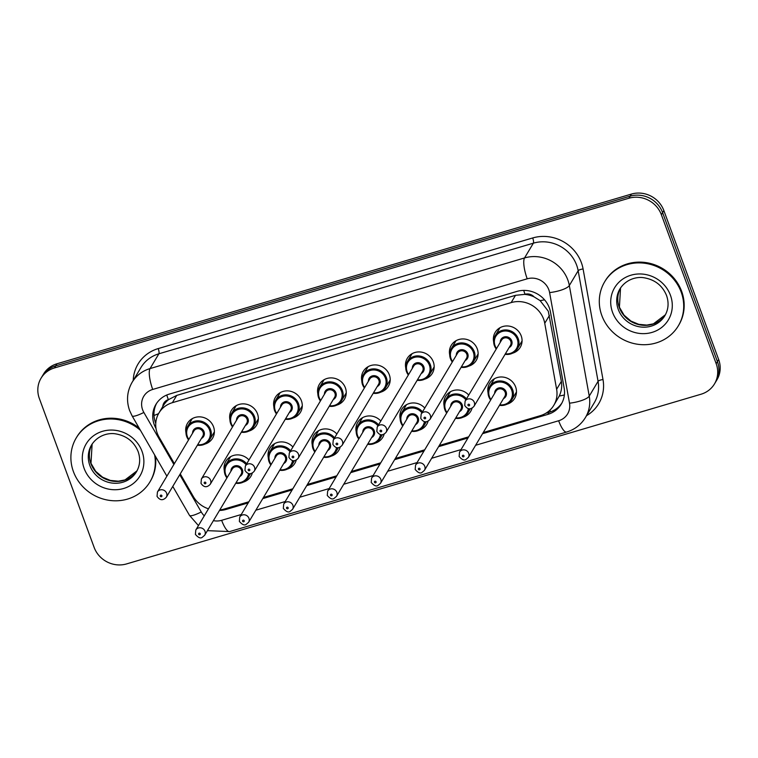 <?xml version="1.0" encoding="UTF-8"?>
<svg xmlns="http://www.w3.org/2000/svg" width="758" height="758" viewBox="0 0 758 758"><rect width="100%" height="100%" fill="white"/><g stroke="black" fill="none" stroke-linecap="round" stroke-linejoin="round"><path stroke-width="1.14" d="M252.262 473.153A14.591 13.663 30.9 0 1 250.917 476.27A14.591 13.663 30.9 0 1 243.337 482.107M296.217 460.163A14.591 13.663 30.9 0 1 294.871 463.29A14.591 13.663 30.9 0 1 287.291 469.117M340.171 447.182A14.591 13.663 30.9 0 1 338.826 450.299A14.591 13.663 30.9 0 1 331.246 456.136M384.126 434.201A14.591 13.663 30.9 0 1 382.781 437.319A14.591 13.663 30.9 0 1 375.201 443.146M428.081 421.211A14.591 13.663 30.9 0 1 426.735 424.338A14.591 13.663 30.9 0 1 419.155 430.165M472.035 408.23A14.591 13.663 30.9 0 1 470.699 411.348A14.591 13.663 30.9 0 1 463.11 417.184M488.057 392.834A14.591 13.663 30.9 0 1 489.602 383.396A14.591 13.663 30.9 0 1 503.284 377.105A14.591 13.663 30.9 0 1 515.611 386.893A14.591 13.663 30.9 0 1 514.654 398.367A14.591 13.663 30.9 0 1 507.064 404.194M185.966 432.704A14.591 13.663 30.9 0 1 187.51 423.267A14.591 13.663 30.9 0 1 201.192 416.976A14.591 13.663 30.9 0 1 213.519 426.763A14.591 13.663 30.9 0 1 212.562 438.238A14.591 13.663 30.9 0 1 204.973 444.065M229.92 419.724A14.591 13.663 30.9 0 1 231.465 410.286A14.591 13.663 30.9 0 1 245.147 403.995A14.591 13.663 30.9 0 1 257.474 413.783A14.591 13.663 30.9 0 1 256.517 425.257A14.591 13.663 30.9 0 1 248.927 431.084M273.875 406.733A14.591 13.663 30.9 0 1 275.419 397.296A14.591 13.663 30.9 0 1 289.101 391.005A14.591 13.663 30.9 0 1 301.428 400.802A14.591 13.663 30.9 0 1 300.471 412.267A14.591 13.663 30.9 0 1 292.891 418.094M317.829 393.753A14.591 13.663 30.9 0 1 319.374 384.315A14.591 13.663 30.9 0 1 333.056 378.024A14.591 13.663 30.9 0 1 345.383 387.812A14.591 13.663 30.9 0 1 344.426 399.286A14.591 13.663 30.9 0 1 336.846 405.113M361.784 380.772A14.591 13.663 30.9 0 1 363.328 371.325A14.591 13.663 30.9 0 1 377.01 365.034A14.591 13.663 30.9 0 1 389.337 374.831A14.591 13.663 30.9 0 1 388.38 386.296A14.591 13.663 30.9 0 1 380.8 392.132M405.738 367.782A14.591 13.663 30.9 0 1 407.283 358.344A14.591 13.663 30.9 0 1 420.965 352.053A14.591 13.663 30.9 0 1 433.301 361.841A14.591 13.663 30.9 0 1 432.335 373.315A14.591 13.663 30.9 0 1 424.755 379.142M449.693 354.801A14.591 13.663 30.9 0 1 451.237 345.364A14.591 13.663 30.9 0 1 464.919 339.072A14.591 13.663 30.9 0 1 477.256 348.86A14.591 13.663 30.9 0 1 476.289 360.334A14.591 13.663 30.9 0 1 468.709 366.161M493.647 341.811A14.591 13.663 30.9 0 1 495.192 332.374A14.591 13.663 30.9 0 1 508.874 326.082A14.591 13.663 30.9 0 1 521.21 335.879A14.591 13.663 30.9 0 1 520.244 347.344A14.591 13.663 30.9 0 1 512.664 353.171M483.234 432.534L540.34 415.659A25.753 24.104 -149.1 0 0 553.785 405.35L559.243 396.046C561.489 391.336 562.19 386.447 561.356 381.397L548.299 311.235L540.132 300.623L534.096 296.89A8.584 8.035 -149.1 0 0 525.029 294.265A25.753 6.86 -106.5 0 1 523.702 290.399M553.785 405.35A25.753 24.104 -149.1 0 0 556.628 389.299L544.746 323.278A25.753 24.104 -149.1 0 0 543.609 319.09A25.753 24.104 -149.1 0 0 511.148 302.603L172.388 402.678A25.753 24.104 -149.1 0 0 158.943 412.987A25.753 24.104 -149.1 0 0 159.104 437.205L174.368 463.659M525.029 294.265L524.612 294.388A25.753 24.104 30.9 0 1 534.096 296.89M158.943 412.987L163.273 405.729A25.753 24.104 30.9 0 1 168.759 399.504L168.342 399.637A8.584 8.035 -149.1 0 0 162.799 406.525M524.612 294.388L515.497 295.326L176.737 395.401L168.759 399.504M219.782 509.973A25.753 24.104 -149.1 0 0 223.961 509.12L248.889 501.758M263.462 497.456L292.844 488.777M307.416 484.466L336.798 475.787M351.371 471.485L380.753 462.806M395.325 458.495L424.707 449.816M439.28 445.514L468.662 436.835M180.262 473.883L193.366 496.613A25.753 24.104 -149.1 0 0 208.478 508.817M444.103 405.824A14.591 13.663 30.9 0 1 445.647 396.377A14.591 13.663 30.9 0 1 468.728 395.06M400.148 418.804A14.591 13.663 30.9 0 1 401.693 409.367A14.591 13.663 30.9 0 1 424.774 408.041M356.194 431.785A14.591 13.663 30.9 0 1 357.738 422.348A14.591 13.663 30.9 0 1 380.819 421.031M312.239 444.775A14.591 13.663 30.9 0 1 313.784 435.329A14.591 13.663 30.9 0 1 336.865 434.012M268.285 457.756A14.591 13.663 30.9 0 1 269.82 448.319A14.591 13.663 30.9 0 1 292.91 447.002M224.33 470.746A14.591 13.663 30.9 0 1 225.865 461.3A14.591 13.663 30.9 0 1 248.956 459.983M41.036 378.233L42.277 376.158A25.753 24.104 30.9 0 1 55.732 365.849L630.163 196.161A25.753 24.104 30.9 0 1 662.615 212.647L717.419 361.594A25.753 24.104 30.9 0 1 715.723 381.843A25.753 24.104 30.9 0 0 717.419 361.594L662.615 212.647A25.753 24.104 30.9 0 0 630.163 196.161L55.732 365.849A25.753 24.104 30.9 0 0 42.277 376.158L43.519 374.092A25.753 24.104 30.9 0 1 56.973 363.774L631.405 194.086A25.753 24.104 30.9 0 1 663.856 210.572L718.66 359.529A25.753 24.104 30.9 0 1 716.964 379.767L714.481 383.908A25.753 24.104 30.9 0 1 701.027 394.226L126.595 563.914A25.753 24.104 30.9 0 1 94.144 547.428L39.34 398.471A25.753 24.104 30.9 0 1 41.036 378.233A25.753 24.104 30.9 0 1 54.491 367.924L628.922 198.236A25.753 24.104 30.9 0 1 661.374 214.722L716.177 363.669A25.753 24.104 30.9 0 1 714.481 383.908M482.552 433.68L547.863 414.389A25.753 24.104 -149.1 0 0 561.308 404.071A25.753 24.104 -149.1 0 0 564.151 388.03L550.488 312.097A25.753 24.104 -149.1 0 0 549.342 307.909A25.753 24.104 -149.1 0 0 516.89 291.423L169.385 394.075A25.753 24.104 -149.1 0 0 155.93 404.384A25.753 24.104 -149.1 0 0 155.996 428.431M219.488 510.456A25.753 24.104 -149.1 0 0 226.092 509.433L248.198 502.905M262.77 498.603L292.152 489.924M306.725 485.613L336.116 476.934M350.679 472.632L380.071 463.953M394.634 459.651L424.025 450.972M438.588 446.661L467.98 437.982M155.76 423.296A25.753 24.104 30.9 0 1 156.584 403.37M561.905 403.019A25.753 24.104 30.9 0 1 549.105 412.314L545.798 413.29M601.833 315.527A42.912 40.174 30.9 0 1 604.666 281.786A42.912 40.174 30.9 0 1 644.906 263.282A42.912 40.174 30.9 0 1 681.177 292.086A42.912 40.174 30.9 0 1 678.344 325.817A42.912 40.174 30.9 0 1 638.103 344.321A42.912 40.174 30.9 0 1 601.833 315.527M604.666 281.786L605.13 281.01A42.912 40.174 30.9 0 1 645.371 262.505A42.912 40.174 30.9 0 1 681.641 291.309A42.912 40.174 30.9 0 1 678.808 325.04L678.344 325.817M154.613 454.895A42.912 40.174 30.9 0 1 149.932 481.917A42.912 40.174 30.9 0 1 109.692 500.413A42.912 40.174 30.9 0 1 73.422 471.618A42.912 40.174 30.9 0 1 76.255 437.887A42.912 40.174 30.9 0 1 140.448 430.336M76.255 437.887L76.719 437.11A42.912 40.174 30.9 0 1 139.15 428.081M155.428 456.307A42.912 40.174 30.9 0 1 150.397 481.141L149.932 481.917M549.474 315.375L544.746 323.278M153.988 415.46A25.753 4.643 -30 0 0 158.555 413.66M550.573 411.821A25.753 6.86 -106.5 0 1 549.853 410.239M559.243 396.046A25.753 7.021 -10.2 0 0 564.378 394.975M540.132 300.623A25.753 7.021 -10.2 0 0 544.547 299.817M168.342 399.637A25.753 6.86 -106.5 0 1 166.779 395.013M515.497 295.326L511.148 302.603M561.356 381.397L556.628 389.299M176.737 395.401L172.388 402.678M56.973 363.774L54.491 367.924M631.405 194.086L628.922 198.236M663.856 210.572L661.374 214.722M718.66 359.529L716.177 363.669M475.607 445.287L558.646 420.756A17.169 16.07 -149.1 0 0 569.514 403.19L549.607 292.597A17.169 16.07 -149.1 0 0 548.849 289.802A17.169 16.07 -149.1 0 0 527.208 278.811L152.718 389.441A17.169 16.07 -149.1 0 0 142.618 409.803A17.169 16.07 -149.1 0 0 143.859 412.456L173.876 464.493M152.718 389.441A17.169 4.576 73.5 0 1 150.046 368.577L524.536 257.947A34.328 32.139 30.9 0 1 567.808 279.929A34.328 32.139 30.9 0 1 569.334 285.52L578.165 270.748A34.328 32.139 -149.1 0 0 576.639 265.158A34.328 32.139 -149.1 0 0 533.367 243.176L158.877 353.796A34.328 32.139 -149.1 0 0 140.941 367.545L132.11 382.326A34.328 32.139 30.9 0 1 150.046 368.577L158.877 353.796A4.292 1.146 -106.5 0 0 158.214 348.585L532.703 237.955A4.292 1.146 -106.5 0 1 533.367 243.176L524.536 257.947A17.169 4.576 73.5 0 0 527.208 278.811M132.11 382.326C127.022 391.289 126.188 400.698 129.609 410.552L132.091 415.848A17.169 3.089 -30 0 0 143.859 412.456M532.703 237.955A38.62 36.157 30.9 0 1 581.386 262.694A38.62 36.157 30.9 0 1 583.091 268.976L602.998 379.559A38.62 36.157 30.9 0 1 586.559 415.649M133.219 380.469A38.62 36.157 30.9 0 1 158.214 348.585M549.607 292.597A17.169 4.681 -10.2 0 0 569.334 285.52L589.241 396.112L598.071 381.331L578.165 270.748A4.292 1.165 169.8 0 1 583.091 268.976M569.514 403.19A17.169 4.681 -10.2 0 0 589.241 396.112A34.328 32.139 30.9 0 1 585.451 417.506L594.281 402.735A34.328 32.139 -149.1 0 0 598.071 381.331A4.292 1.165 169.8 0 1 602.998 379.559M179.769 474.707L201.258 511.972A17.169 16.07 -149.1 0 0 204.281 515.838M213.405 520.651A17.169 16.07 -149.1 0 0 221.649 520.31L241.262 514.511M255.834 510.21L285.216 501.531M299.789 497.229L329.171 488.55M343.744 484.239L373.125 475.56M387.698 471.258L417.08 462.579M431.653 458.277L461.035 449.589M172.777 486.399L189.491 515.364A17.169 3.089 -30 0 0 201.258 511.972M221.649 520.31A17.169 4.576 73.5 0 0 229.617 531.585L566.614 432.041C574.744 429.54 581.026 424.698 585.451 417.506M558.646 420.756A17.169 4.576 73.5 0 0 566.614 432.041M549.105 412.314L547.863 414.389M226.784 508.286L226.092 509.433M494.424 345.705A12.877 12.052 30.9 0 1 495.277 335.586A12.877 12.052 30.9 0 1 507.348 330.043A12.877 12.052 30.9 0 1 518.226 338.674A12.877 12.052 30.9 0 1 517.373 348.794A12.877 12.052 30.9 0 1 505.084 354.318M496.234 349.031A12.877 12.052 30.9 0 1 494.462 345.809M505.378 353.815A12.014 11.247 -149.1 0 0 517.278 339.167A12.014 11.247 -149.1 0 0 502.128 331.473A12.014 11.247 -149.1 0 0 495.059 345.733A12.014 11.247 -149.1 0 0 496.537 348.538M500.261 342.294A6.007 5.628 30.9 0 1 511.726 340.816A6.007 5.628 30.9 0 1 509.101 347.581M473.968 406.373L510.437 345.354A5.154 4.823 -149.1 0 0 506.42 337.85A5.154 4.823 -149.1 0 0 501.597 340.067L465.128 401.096A5.154 4.823 30.9 0 1 474.309 402.327A5.154 4.823 30.9 0 1 473.968 406.373C470.642 409.898 467.563 409.595 464.73 405.454L465.128 401.096M467.98 405.265A0.862 0.805 -149.1 0 0 469.06 405.814A0.862 0.805 -149.1 0 0 469.572 404.8A0.862 0.805 -149.1 0 0 468.482 404.251A0.862 0.805 -149.1 0 0 467.98 405.265M490.644 400.053A12.877 12.052 30.9 0 1 488.825 396.728A12.877 12.052 30.9 0 1 489.677 386.608A12.877 12.052 30.9 0 1 501.749 381.056A12.877 12.052 30.9 0 1 512.635 389.697A12.877 12.052 30.9 0 1 511.783 399.817A12.877 12.052 30.9 0 1 499.484 405.341M499.787 404.838A12.014 11.247 -149.1 0 0 511.678 390.19A12.014 11.247 -149.1 0 0 496.537 382.496A12.014 11.247 -149.1 0 0 489.469 396.756A12.014 11.247 -149.1 0 0 490.938 399.551M494.671 393.317A6.007 5.628 30.9 0 1 506.126 391.829A6.007 5.628 30.9 0 1 503.511 398.604M504.837 396.377A5.154 4.823 -149.1 0 0 500.83 388.873A5.154 4.823 -149.1 0 0 495.997 391.09L459.538 452.109A5.154 4.823 30.9 0 1 468.719 453.35A5.154 4.823 30.9 0 1 468.378 457.396L504.837 396.377M463.972 455.814A0.862 0.805 -149.1 0 0 462.892 455.264A0.862 0.805 -149.1 0 0 462.389 456.288A0.862 0.805 -149.1 0 0 463.47 456.837A0.862 0.805 -149.1 0 0 463.972 455.814M618.253 309.397A26.16 24.493 30.9 0 1 619.978 288.826C626.383 278.811 637.364 276.556 643.968 277.76C654.874 279.607 662.397 285.52 666.538 295.478C669.02 302.736 668.471 309.472 664.889 315.669A26.16 24.493 30.9 0 1 640.358 326.944A26.16 24.493 30.9 0 1 618.253 309.397M612.559 312.353A31.315 29.306 30.9 0 1 630.978 275.201A31.315 29.306 30.9 0 1 670.442 295.25A31.315 29.306 30.9 0 1 652.022 332.402A31.315 29.306 30.9 0 1 612.559 312.353M665.41 314.76A26.16 24.493 30.9 0 1 640.889 325.049A26.16 24.493 30.9 0 1 619.333 307.577A26.16 24.493 30.9 0 1 620.537 287.945L619.409 307.208L624.09 315.214L631.007 321.108L638.748 324.32L646.83 325.087L653.434 323.827L665.41 314.75M450.47 358.695A12.877 12.052 30.9 0 1 451.323 348.576A12.877 12.052 30.9 0 1 463.394 343.023A12.877 12.052 30.9 0 1 474.271 351.665A12.877 12.052 30.9 0 1 473.418 361.784A12.877 12.052 30.9 0 1 461.12 367.298M452.28 362.021A12.877 12.052 30.9 0 1 450.508 358.799M461.423 366.806A12.014 11.247 -149.1 0 0 473.324 352.157A12.014 11.247 -149.1 0 0 458.173 344.464A12.014 11.247 -149.1 0 0 451.105 358.714A12.014 11.247 -149.1 0 0 452.583 361.519M456.307 355.284A6.007 5.628 30.9 0 1 467.771 353.796A6.007 5.628 30.9 0 1 465.147 360.562M430.013 419.364L466.483 358.335A5.154 4.823 -149.1 0 0 462.465 350.831A5.154 4.823 -149.1 0 0 457.642 353.057L421.173 414.076A5.154 4.823 30.9 0 1 430.354 415.308A5.154 4.823 30.9 0 1 430.013 419.364C426.688 422.888 423.608 422.576 420.775 418.435L421.173 414.076M424.025 418.245A0.862 0.805 -149.1 0 0 425.105 418.795A0.862 0.805 -149.1 0 0 425.608 417.781A0.862 0.805 -149.1 0 0 424.527 417.232A0.862 0.805 -149.1 0 0 424.025 418.245M406.515 371.676A12.877 12.052 30.9 0 1 407.359 361.557A12.877 12.052 30.9 0 1 419.439 356.004A12.877 12.052 30.9 0 1 430.317 364.645A12.877 12.052 30.9 0 1 429.464 374.765A12.877 12.052 30.9 0 1 417.165 380.289M408.325 375.002A12.877 12.052 30.9 0 1 406.553 371.78M417.469 379.786A12.014 11.247 -149.1 0 0 429.369 365.138A12.014 11.247 -149.1 0 0 414.219 357.444A12.014 11.247 -149.1 0 0 407.15 371.704A12.014 11.247 -149.1 0 0 408.628 374.499M412.352 368.265A6.007 5.628 30.9 0 1 423.817 366.777A6.007 5.628 30.9 0 1 421.192 373.552M386.059 432.344L422.528 371.325A5.154 4.823 -149.1 0 0 418.511 363.821A5.154 4.823 -149.1 0 0 413.688 366.038L377.219 427.057A5.154 4.823 30.9 0 1 386.4 428.298A5.154 4.823 30.9 0 1 386.059 432.344C382.733 435.869 379.654 435.556 376.821 431.416L377.219 427.057M380.071 431.236A0.862 0.805 -149.1 0 0 381.151 431.785A0.862 0.805 -149.1 0 0 381.653 430.762A0.862 0.805 -149.1 0 0 380.573 430.212A0.862 0.805 -149.1 0 0 380.071 431.236M362.561 384.666A12.877 12.052 30.9 0 1 363.404 374.547A12.877 12.052 30.9 0 1 375.475 368.994A12.877 12.052 30.9 0 1 386.362 377.636A12.877 12.052 30.9 0 1 385.509 387.755A12.877 12.052 30.9 0 1 373.211 393.269M364.371 387.982A12.877 12.052 30.9 0 1 362.599 384.761M373.514 392.767A12.014 11.247 -149.1 0 0 385.415 378.128A12.014 11.247 -149.1 0 0 370.264 370.435A12.014 11.247 -149.1 0 0 363.196 384.685A12.014 11.247 -149.1 0 0 364.674 387.49M368.397 381.255A6.007 5.628 30.9 0 1 379.862 379.767A6.007 5.628 30.9 0 1 377.238 386.533M342.104 445.325L378.574 384.306A5.154 4.823 -149.1 0 0 374.556 376.802A5.154 4.823 -149.1 0 0 369.733 379.019L333.264 440.047A5.154 4.823 30.9 0 1 342.445 441.279A5.154 4.823 30.9 0 1 342.104 445.325C338.779 448.85 335.699 448.546 332.866 444.406L333.264 440.047M336.116 444.216A0.862 0.805 -149.1 0 0 337.196 444.766A0.862 0.805 -149.1 0 0 337.698 443.752A0.862 0.805 -149.1 0 0 336.618 443.203A0.862 0.805 -149.1 0 0 336.116 444.216M318.606 397.647A12.877 12.052 30.9 0 1 319.45 387.528A12.877 12.052 30.9 0 1 331.521 381.975A12.877 12.052 30.9 0 1 342.408 390.616A12.877 12.052 30.9 0 1 341.555 400.736A12.877 12.052 30.9 0 1 329.256 406.25M320.416 400.973A12.877 12.052 30.9 0 1 318.644 397.751M329.559 405.757A12.014 11.247 -149.1 0 0 341.46 391.109A12.014 11.247 -149.1 0 0 326.31 383.415A12.014 11.247 -149.1 0 0 319.241 397.675A12.014 11.247 -149.1 0 0 320.719 400.47M324.443 394.236A6.007 5.628 30.9 0 1 335.908 392.748A6.007 5.628 30.9 0 1 333.283 399.523M298.15 458.315L334.619 397.296A5.154 4.823 -149.1 0 0 330.602 389.792A5.154 4.823 -149.1 0 0 325.769 392.009L289.31 453.028A5.154 4.823 30.9 0 1 298.491 454.269A5.154 4.823 30.9 0 1 298.15 458.315C294.824 461.84 291.745 461.527 288.912 457.387L289.31 453.028M292.162 457.207A0.862 0.805 -149.1 0 0 293.242 457.756A0.862 0.805 -149.1 0 0 293.744 456.733A0.862 0.805 -149.1 0 0 292.664 456.183A0.862 0.805 -149.1 0 0 292.162 457.207M446.689 413.034A12.877 12.052 30.9 0 1 444.87 409.718A12.877 12.052 30.9 0 1 445.723 399.589A12.877 12.052 30.9 0 1 466.464 398.86M465.867 399.854A12.014 11.247 -149.1 0 0 450.849 396.15A12.014 11.247 -149.1 0 0 445.514 409.737A12.014 11.247 -149.1 0 0 446.983 412.541M450.716 406.297A6.007 5.628 30.9 0 1 462.172 404.819A6.007 5.628 30.9 0 1 459.556 411.585M460.883 409.358A5.154 4.823 -149.1 0 0 456.875 401.854A5.154 4.823 -149.1 0 0 452.043 404.071L415.574 465.099A5.154 4.823 30.9 0 1 424.755 466.331A5.154 4.823 30.9 0 1 424.423 470.377L460.883 409.358M420.017 468.804A0.862 0.805 -149.1 0 0 418.937 468.255A0.862 0.805 -149.1 0 0 418.435 469.268A0.862 0.805 -149.1 0 0 419.515 469.818A0.862 0.805 -149.1 0 0 420.017 468.804M469.278 408.837A12.877 12.052 30.9 0 1 467.828 412.807A12.877 12.052 30.9 0 1 455.53 418.321M455.823 417.819A12.014 11.247 -149.1 0 0 468.33 408.685M400.916 422.699A12.877 12.052 30.9 0 1 401.768 412.579A12.877 12.052 30.9 0 1 422.509 411.84M421.912 412.845A12.014 11.247 -149.1 0 0 406.894 409.14A12.014 11.247 -149.1 0 0 401.56 422.727A12.014 11.247 -149.1 0 0 403.029 425.522M406.762 419.288A6.007 5.628 30.9 0 1 418.217 417.8A6.007 5.628 30.9 0 1 415.602 424.575M416.928 422.339A5.154 4.823 -149.1 0 0 412.921 414.834A5.154 4.823 -149.1 0 0 408.088 417.061L371.619 478.08A5.154 4.823 30.9 0 1 380.8 479.321A5.154 4.823 30.9 0 1 380.469 483.367L416.928 422.339M376.063 481.785A0.862 0.805 -149.1 0 0 374.983 481.235A0.862 0.805 -149.1 0 0 374.471 482.259A0.862 0.805 -149.1 0 0 375.561 482.808A0.862 0.805 -149.1 0 0 376.063 481.785M425.323 421.818A12.877 12.052 30.9 0 1 423.874 425.788A12.877 12.052 30.9 0 1 411.575 431.302M402.735 426.024A12.877 12.052 30.9 0 1 400.954 422.803M411.869 430.809A12.014 11.247 -149.1 0 0 424.376 421.666M358.78 439.005A12.877 12.052 30.9 0 1 356.961 435.679A12.877 12.052 30.9 0 1 357.814 425.56A12.877 12.052 30.9 0 1 378.555 424.821M377.958 425.825A12.014 11.247 -149.1 0 0 362.93 422.121A12.014 11.247 -149.1 0 0 357.605 435.708A12.014 11.247 -149.1 0 0 359.074 438.512M362.807 432.268A6.007 5.628 30.9 0 1 374.262 430.79A6.007 5.628 30.9 0 1 371.647 437.555M372.974 435.329A5.154 4.823 -149.1 0 0 368.966 427.825A5.154 4.823 -149.1 0 0 364.134 430.042L327.664 491.07A5.154 4.823 30.9 0 1 336.846 492.302A5.154 4.823 30.9 0 1 336.505 496.348L372.974 435.329M332.108 494.766A0.862 0.805 -149.1 0 0 331.028 494.216A0.862 0.805 -149.1 0 0 330.516 495.239A0.862 0.805 -149.1 0 0 331.606 495.789A0.862 0.805 -149.1 0 0 332.108 494.766M381.369 434.808A12.877 12.052 30.9 0 1 379.919 438.768A12.877 12.052 30.9 0 1 367.621 444.292M367.914 443.79A12.014 11.247 -149.1 0 0 380.421 434.656M89.832 465.488A26.16 24.493 30.9 0 1 91.566 444.927C97.972 434.903 108.953 432.657 115.557 433.851C126.463 435.708 133.986 441.611 138.127 451.569C140.609 458.836 140.059 465.564 136.478 471.76A26.16 24.493 30.9 0 1 111.947 483.045A26.16 24.493 30.9 0 1 89.832 465.488M84.147 468.453A31.315 29.306 30.9 0 1 102.567 431.302A31.315 29.306 30.9 0 1 142.03 451.351A31.315 29.306 30.9 0 1 123.611 488.493A31.315 29.306 30.9 0 1 84.147 468.453M136.99 470.851A26.16 24.493 30.9 0 1 112.468 481.15A26.16 24.493 30.9 0 1 90.922 463.669A26.16 24.493 30.9 0 1 92.125 444.036L90.988 463.299L95.679 471.315L102.595 477.199L110.336 480.42L118.419 481.188L125.013 479.918L136.999 470.841M274.652 410.628A12.877 12.052 30.9 0 1 275.495 400.508A12.877 12.052 30.9 0 1 287.566 394.956A12.877 12.052 30.9 0 1 298.453 403.597A12.877 12.052 30.9 0 1 297.6 413.716A12.877 12.052 30.9 0 1 285.302 419.24M276.462 413.953A12.877 12.052 30.9 0 1 274.69 410.732M285.605 418.738A12.014 11.247 -149.1 0 0 297.506 404.09A12.014 11.247 -149.1 0 0 282.355 396.396A12.014 11.247 -149.1 0 0 275.287 410.656A12.014 11.247 -149.1 0 0 276.765 413.461M280.488 407.217A6.007 5.628 30.9 0 1 291.944 405.738A6.007 5.628 30.9 0 1 289.329 412.504M254.195 471.296L290.665 410.277A5.154 4.823 -149.1 0 0 286.647 402.773A5.154 4.823 -149.1 0 0 281.815 404.99L245.355 466.018A5.154 4.823 30.9 0 1 254.536 467.25A5.154 4.823 30.9 0 1 254.195 471.296C250.87 474.821 247.79 474.517 244.948 470.377L245.355 466.018M248.207 470.187A0.862 0.805 -149.1 0 0 249.287 470.737A0.862 0.805 -149.1 0 0 249.789 469.723A0.862 0.805 -149.1 0 0 248.709 469.174A0.862 0.805 -149.1 0 0 248.207 470.187M230.697 423.618A12.877 12.052 30.9 0 1 231.541 413.498A12.877 12.052 30.9 0 1 243.612 407.946A12.877 12.052 30.9 0 1 254.499 416.587A12.877 12.052 30.9 0 1 253.646 426.707A12.877 12.052 30.9 0 1 241.347 432.221M232.507 426.944A12.877 12.052 30.9 0 1 230.735 423.722M241.65 431.728A12.014 11.247 -149.1 0 0 253.551 417.08A12.014 11.247 -149.1 0 0 238.4 409.386A12.014 11.247 -149.1 0 0 231.332 423.637A12.014 11.247 -149.1 0 0 232.81 426.441M236.534 420.207A6.007 5.628 30.9 0 1 247.989 418.719A6.007 5.628 30.9 0 1 245.374 425.484M210.241 484.286L246.701 423.258A5.154 4.823 -149.1 0 0 242.693 415.754A5.154 4.823 -149.1 0 0 237.86 417.98L201.401 478.999A5.154 4.823 30.9 0 1 210.582 480.231A5.154 4.823 30.9 0 1 210.241 484.286C206.915 487.801 203.836 487.498 200.993 483.358L201.401 478.999M204.253 483.168A0.862 0.805 -149.1 0 0 205.333 483.718A0.862 0.805 -149.1 0 0 205.835 482.704A0.862 0.805 -149.1 0 0 204.755 482.154A0.862 0.805 -149.1 0 0 204.253 483.168M186.743 436.599A12.877 12.052 30.9 0 1 187.586 426.479A12.877 12.052 30.9 0 1 199.657 420.927A12.877 12.052 30.9 0 1 210.544 429.568A12.877 12.052 30.9 0 1 209.691 439.687A12.877 12.052 30.9 0 1 197.393 445.211M188.553 439.924A12.877 12.052 30.9 0 1 186.771 436.703M197.696 444.709A12.014 11.247 -149.1 0 0 209.596 430.061A12.014 11.247 -149.1 0 0 194.446 422.367A12.014 11.247 -149.1 0 0 187.378 436.627A12.014 11.247 -149.1 0 0 188.846 439.422M192.579 433.188A6.007 5.628 30.9 0 1 204.035 431.7A6.007 5.628 30.9 0 1 201.42 438.475M166.286 497.267L202.746 436.248A5.154 4.823 -149.1 0 0 198.738 428.744A5.154 4.823 -149.1 0 0 193.906 430.961L157.446 491.98A5.154 4.823 30.9 0 1 166.627 493.221A5.154 4.823 30.9 0 1 166.286 497.267C162.961 500.792 159.881 500.479 157.039 496.338L157.446 491.98M160.298 496.158A0.862 0.805 -149.1 0 0 161.378 496.708A0.862 0.805 -149.1 0 0 161.88 495.685A0.862 0.805 -149.1 0 0 160.8 495.135A0.862 0.805 -149.1 0 0 160.298 496.158M314.826 451.995A12.877 12.052 30.9 0 1 313.007 448.67A12.877 12.052 30.9 0 1 313.859 438.55A12.877 12.052 30.9 0 1 334.6 437.811M334.003 438.806A12.014 11.247 -149.1 0 0 318.976 435.111A12.014 11.247 -149.1 0 0 313.651 448.689A12.014 11.247 -149.1 0 0 315.12 451.493M318.853 445.259A6.007 5.628 30.9 0 1 330.308 443.771A6.007 5.628 30.9 0 1 327.693 450.536M329.019 448.31A5.154 4.823 -149.1 0 0 325.011 440.805A5.154 4.823 -149.1 0 0 320.179 443.032L283.71 504.051A5.154 4.823 30.9 0 1 292.891 505.283A5.154 4.823 30.9 0 1 292.55 509.338L329.019 448.31M288.154 507.756A0.862 0.805 -149.1 0 0 287.074 507.206A0.862 0.805 -149.1 0 0 286.562 508.22A0.862 0.805 -149.1 0 0 287.652 508.77A0.862 0.805 -149.1 0 0 288.154 507.756M337.414 447.788A12.877 12.052 30.9 0 1 335.965 451.759A12.877 12.052 30.9 0 1 323.666 457.273M323.96 456.78A12.014 11.247 -149.1 0 0 336.467 447.637M270.871 464.976A12.877 12.052 30.9 0 1 269.052 461.65A12.877 12.052 30.9 0 1 269.905 451.531A12.877 12.052 30.9 0 1 290.646 450.792M290.049 451.796A12.014 11.247 -149.1 0 0 275.021 448.092A12.014 11.247 -149.1 0 0 269.696 461.679A12.014 11.247 -149.1 0 0 271.165 464.474M274.889 458.239A6.007 5.628 30.9 0 1 286.353 456.752A6.007 5.628 30.9 0 1 283.738 463.526M285.065 461.3A5.154 4.823 -149.1 0 0 281.057 453.796A5.154 4.823 -149.1 0 0 276.225 456.013L239.755 517.032A5.154 4.823 30.9 0 1 248.937 518.273A5.154 4.823 30.9 0 1 248.596 522.319L285.065 461.3M244.199 520.737A0.862 0.805 -149.1 0 0 243.119 520.187A0.862 0.805 -149.1 0 0 242.607 521.21A0.862 0.805 -149.1 0 0 243.697 521.76A0.862 0.805 -149.1 0 0 244.199 520.737M293.46 460.769A12.877 12.052 30.9 0 1 292.01 464.739A12.877 12.052 30.9 0 1 279.711 470.263M280.005 469.761A12.014 11.247 -149.1 0 0 292.503 460.627M225.098 474.641A12.877 12.052 30.9 0 1 225.95 464.512A12.877 12.052 30.9 0 1 246.691 463.782M246.094 464.777A12.014 11.247 -149.1 0 0 231.067 461.072A12.014 11.247 -149.1 0 0 225.742 474.66A12.014 11.247 -149.1 0 0 227.211 477.464M230.934 471.22A6.007 5.628 30.9 0 1 242.399 469.742A6.007 5.628 30.9 0 1 239.784 476.507M241.11 474.281A5.154 4.823 -149.1 0 0 237.102 466.776A5.154 4.823 -149.1 0 0 232.27 468.994L195.801 530.022A5.154 4.823 30.9 0 1 204.982 531.254A5.154 4.823 30.9 0 1 204.641 535.3L241.11 474.281M200.245 533.727A0.862 0.805 -149.1 0 0 199.165 533.177A0.862 0.805 -149.1 0 0 198.653 534.191A0.862 0.805 -149.1 0 0 199.733 534.741A0.862 0.805 -149.1 0 0 200.245 533.727M249.505 473.759A12.877 12.052 30.9 0 1 248.056 477.729A12.877 12.052 30.9 0 1 235.757 483.244M226.917 477.957A12.877 12.052 30.9 0 1 225.135 474.735M236.051 482.742A12.014 11.247 -149.1 0 0 248.548 473.608M189.491 515.364L198.444 525.597M207.427 530.647L229.617 531.585M132.091 415.848L166.883 476.176M522.063 340.948L517.373 348.794L511.034 353.853L505.055 354.356M496.215 349.078L494.415 345.771C493.164 342.133 493.458 338.741 495.277 335.586L499.967 327.74M494.368 378.763L489.677 386.608C487.858 389.764 487.574 393.156 488.815 396.794L490.615 400.101M459.538 452.109L459.13 456.468C461.916 459.708 464.161 460.722 465.867 459.519L468.378 457.396M499.456 405.378L505.434 404.876L511.783 399.817L516.473 391.971M478.109 353.929L473.418 361.784L467.08 366.844L461.101 367.346M452.261 362.059L450.46 358.752C449.21 355.114 449.503 351.721 451.323 348.576L456.013 340.721M434.154 366.919L429.464 374.765L423.125 379.824L417.146 380.327M408.306 375.049L406.506 371.742C405.255 368.104 405.549 364.712 407.359 361.557L412.058 353.711M390.199 379.9L385.509 387.755L379.171 392.805L373.192 393.317M364.342 388.03L362.542 384.723C361.301 381.084 361.594 377.692 363.404 374.547L368.104 366.692M346.245 392.881L341.555 400.736L335.216 405.795L329.237 406.297M320.388 401.01L318.587 397.713C317.346 394.075 317.63 390.673 319.45 387.528L324.14 379.673M450.413 391.744L445.723 399.589C443.904 402.744 443.62 406.136 444.861 409.775L446.661 413.082M415.574 465.099L415.176 469.458C417.961 472.698 420.207 473.712 421.912 472.499L424.423 470.377M455.501 418.369L461.48 417.866L467.828 412.807L470.216 408.808M406.459 404.725L401.768 412.579C399.949 415.725 399.665 419.127 400.906 422.756L402.706 426.062M371.619 478.08L371.221 482.439C374.007 485.679 376.252 486.693 377.958 485.48L380.469 483.367M411.547 431.349L417.525 430.847L423.874 425.788L426.261 421.789M362.504 417.715L357.814 425.56C355.995 428.715 355.71 432.107 356.952 435.746L358.752 439.053M327.664 491.07L327.267 495.429C330.052 498.669 332.298 499.683 333.994 498.47L336.505 496.348M367.592 444.33L373.571 443.828L379.919 438.768L382.307 434.779M302.29 405.871L297.6 413.716L291.261 418.776L285.283 419.278M276.433 414.001L274.633 410.694C273.392 407.055 273.676 403.663 275.495 400.508L280.185 392.663M258.336 418.852L253.646 426.707L247.307 431.766L241.319 432.268M232.479 426.981L230.678 423.675C229.437 420.036 229.721 416.644 231.541 413.498L236.231 405.644M214.381 431.842L209.691 439.687L203.352 444.747L197.364 445.249M188.524 439.972L186.724 436.665C185.483 433.026 185.767 429.634 187.586 426.479L192.276 418.634M318.549 430.696L313.859 438.55C312.04 441.696 311.756 445.088 312.997 448.727L314.797 452.033M283.71 504.051L283.312 508.41C286.098 511.65 288.343 512.664 290.039 511.451L292.55 509.338M323.638 457.32L329.616 456.818L335.965 451.759L338.352 447.76M274.595 443.686L269.905 451.531C268.086 454.686 267.801 458.078 269.043 461.717L270.843 465.024M239.755 517.032L239.357 521.39C242.143 524.631 244.389 525.645 246.085 524.441L248.596 522.319M279.683 470.301L285.662 469.799L292.01 464.739L294.398 460.741M230.64 456.667L225.95 464.512C224.131 467.667 223.847 471.059 225.088 474.697L226.888 478.004M195.801 530.022L195.403 534.381C198.189 537.621 200.434 538.635 202.13 537.422L204.641 535.3M235.729 483.291L241.707 482.789L248.056 477.729L250.443 473.731"/></g></svg>
